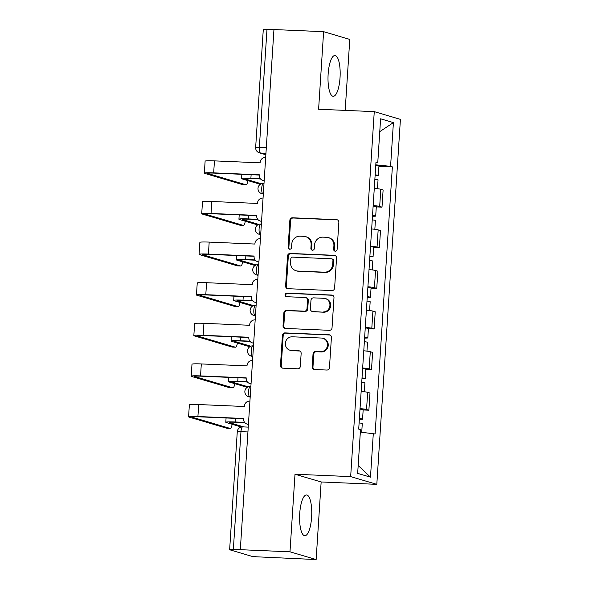 <?xml version="1.0" encoding="UTF-8"?>
<svg xmlns="http://www.w3.org/2000/svg" width="589" height="589" viewBox="0 0 589 589"><rect width="100%" height="100%" fill="white"/><g stroke="black" fill="none" stroke-linecap="round" stroke-linejoin="round"><path stroke-width="0.88" d="M335.274 251.194A1.796 1.715 -73.5 0 0 337.107 249.478L338.859 222.333A2.57 2.444 -73.5 0 0 336.577 219.668L292.475 217.783A2.57 2.444 -73.5 0 0 289.862 220.234L288.109 247.387A1.796 1.715 -73.5 0 0 289.707 249.25A1.796 1.715 -73.5 0 0 291.54 247.535L291.769 244.015A8.217 7.826 -73.5 0 1 300.132 236.174L303.806 236.336A8.217 7.826 -73.5 0 1 305.61 236.631A8.217 7.826 -73.5 0 1 311.117 244.847L310.889 248.359A1.796 1.715 -73.5 0 0 312.494 250.222A1.796 1.715 -73.5 0 0 314.32 248.506L314.548 244.995A8.217 7.826 -73.5 0 1 322.919 237.153L326.593 237.308A8.217 7.826 -73.5 0 1 328.397 237.61A8.217 7.826 -73.5 0 1 333.904 245.819L333.676 249.331A1.796 1.715 -73.5 0 0 335.274 251.194A1.796 1.715 -73.5 0 1 334.442 249.559L333.676 249.331M311.618 517.09A20.401 6.03 92.4 0 0 306.538 494.951A20.401 6.03 92.4 0 0 299.72 513.571A20.401 6.03 92.4 0 0 304.8 535.71A20.401 6.03 92.4 0 0 311.618 517.09M340.037 77.66A20.401 6.03 92.4 0 0 334.957 55.521A20.401 6.03 92.4 0 0 328.139 74.14A20.401 6.03 92.4 0 0 333.219 96.279A20.401 6.03 92.4 0 0 340.037 77.66M312.199 366.859A2.57 2.444 -73.5 0 0 314.482 369.517L326.851 370.047A2.57 2.444 -73.5 0 0 329.465 367.595L331.416 337.445A2.57 2.444 -73.5 0 0 329.133 334.788L285.032 332.903A2.57 2.444 -73.5 0 0 282.418 335.347L280.467 365.504A2.57 2.444 -73.5 0 0 282.757 368.162L297.695 368.802A2.57 2.444 -73.5 0 0 300.316 366.351L301.148 353.444A2.57 2.444 -73.5 0 0 298.866 350.786L291.452 350.47A6.869 6.545 -73.5 0 1 285.437 342.562A6.869 6.545 -73.5 0 1 292.335 336.798L321.366 338.042A6.869 6.545 -73.5 0 1 327.381 345.949A6.869 6.545 -73.5 0 1 320.482 351.714L315.645 351.5A2.57 2.444 -73.5 0 0 313.031 353.952L312.199 366.859L312.958 367.087A2.57 2.444 -73.5 0 0 314.305 369.502M350.661 476.611L295.001 474.233L289.987 551.812L240.319 549.684L273.951 29.553L323.619 31.681L318.605 109.252L374.265 111.63L350.661 476.611L376.813 484.349L400.417 119.376L374.265 111.63M331.99 290.576A2.57 2.444 -73.5 0 0 334.604 288.124L336.555 257.975A2.57 2.444 -73.5 0 0 334.272 255.317L290.171 253.432A2.57 2.444 -73.5 0 0 287.557 255.884L285.606 286.033A2.57 2.444 -73.5 0 0 287.896 288.691L331.99 290.576M333.985 297.71L332.034 327.859A2.57 2.444 -73.5 0 1 329.42 330.311L285.326 328.426A2.57 2.444 -73.5 0 1 283.037 325.769L283.876 312.862A2.57 2.444 -73.5 0 1 286.49 310.41L304.373 311.176A2.57 2.444 -73.5 0 0 306.987 308.724L307.539 300.169A2.57 2.444 -73.5 0 0 305.257 297.504L286.637 296.709A1.796 1.715 -73.5 0 1 285.061 294.64A1.796 1.715 -73.5 0 1 286.872 293.131L331.703 295.052A2.57 2.444 -73.5 0 1 333.985 297.71M289.987 551.812L316.138 559.55L257.967 556.87A5.227 0.368 -176.3 0 1 251.451 556.207L229.872 549.824A5.227 0.368 -176.3 0 1 229.644 549.699L237.271 431.766A5.227 0.368 3.7 0 1 240.967 431.656L233.34 549.581A5.227 0.368 -176.3 0 0 229.644 549.699M345.183 110.393L349.77 39.419L323.619 31.681M316.138 559.55L321.152 481.971L376.813 484.349M240.319 549.684L233.34 549.581M266.316 147.677L259.351 147.375A5.227 0.368 3.7 0 0 255.655 147.493L263.283 29.56A5.227 0.368 3.7 0 1 266.979 29.45L259.351 147.375A5.227 1.546 92.4 0 0 260.537 153.037L265.867 154.612M273.937 29.744L266.979 29.45M373.168 205.517A12.03 0.847 3.7 0 1 379.684 206.459L380.788 189.283A12.03 0.847 -176.3 0 0 374.273 188.333M380.788 189.283L383.115 189.967L382.003 207.151L376.29 206.908M379.684 206.459L382.003 207.151M373.669 247.52L379.382 247.763L380.494 230.579L378.167 229.894A12.03 0.847 -176.3 0 0 371.652 228.944M370.54 246.128A12.03 0.847 3.7 0 1 377.056 247.071L379.382 247.763M371.041 288.131L376.754 288.374L377.866 271.19L375.539 270.506A12.03 0.847 -176.3 0 0 369.023 269.556M367.911 286.74A12.03 0.847 3.7 0 1 374.427 287.682L376.754 288.374M368.412 328.743L374.125 328.986L375.237 311.802L372.911 311.117A12.03 0.847 -176.3 0 0 366.395 310.167M365.283 327.351A12.03 0.847 3.7 0 1 371.799 328.294L374.125 328.986M365.784 369.347L371.504 369.597L372.616 352.413L370.29 351.721A12.03 0.847 -176.3 0 0 363.774 350.779M362.662 367.963A12.03 0.847 3.7 0 1 369.178 368.905L371.504 369.597M363.163 409.959L368.876 410.209L369.988 393.025L367.661 392.333A12.03 0.847 -176.3 0 0 361.145 391.39M360.034 408.575A12.03 0.847 3.7 0 1 366.549 409.517L368.876 410.209M375.937 162.674L377.77 162.549L380.597 118.816L393.408 122.608L390.581 166.341L375.797 164.832M360.335 432.112L375.097 433.968L392.37 166.871L390.581 166.341M373.308 433.438L370.481 477.171L357.67 473.379L360.497 429.646L358.708 429.116L375.981 162.019L377.77 162.549M295.001 474.233L321.152 481.971M378.918 166.297L392.37 166.871M393.408 122.608L379.765 131.642M358.178 465.487L370.481 477.171M334.442 249.559L334.662 246.047A8.217 7.826 -73.5 0 0 329.155 237.831L328.397 237.61M305.61 236.631L306.376 236.859A8.217 7.826 -73.5 0 1 311.883 245.068L311.655 248.587A1.796 1.715 -73.5 0 0 312.494 250.222M337.512 219.911A2.57 2.444 -73.5 0 0 337.342 219.896L293.241 218.011A2.57 2.444 -73.5 0 0 290.627 220.463L288.868 247.608A1.796 1.715 -73.5 0 0 289.707 249.25M335.207 255.552A2.57 2.444 -73.5 0 0 335.038 255.538L290.937 253.653A2.57 2.444 -73.5 0 0 288.323 256.105L286.372 286.261A2.57 2.444 -73.5 0 0 287.719 288.684M332.947 260.64A1.796 1.715 -73.5 0 0 331.349 258.777L292.637 257.121A1.796 1.715 -73.5 0 0 290.804 258.836L290.568 262.547A8.217 7.826 -73.5 0 0 296.076 270.756A8.217 7.826 -73.5 0 0 297.879 271.058L324.34 272.184A8.217 7.826 -73.5 0 0 332.704 264.343L332.947 260.64L333.705 260.868A1.796 1.715 -73.5 0 0 332.505 259.072L331.74 258.843M296.076 270.756L296.841 270.984A8.217 7.826 -73.5 0 0 298.638 271.279L297.879 271.058M333.705 260.868L333.47 264.571A8.217 7.826 -73.5 0 1 325.099 272.412L298.638 271.279M305.824 297.6L306.582 297.828A2.57 2.444 -73.5 0 1 308.305 300.39L307.752 308.953A2.57 2.444 -73.5 0 1 305.139 311.404L287.248 310.639A2.57 2.444 -73.5 0 0 284.634 313.09L283.802 325.997A2.57 2.444 -73.5 0 0 285.15 328.412M332.638 295.288A2.57 2.444 -73.5 0 0 332.468 295.273L287.631 293.359A1.796 1.715 -73.5 0 0 286.637 296.709M322.934 311.971A6.869 6.545 -73.5 0 0 325.319 298.549A6.869 6.545 -73.5 0 0 323.817 298.299L313.584 297.865A2.57 2.444 -73.5 0 0 310.97 300.316L310.418 308.872A2.57 2.444 -73.5 0 0 312.7 311.537L323.692 312.199A6.869 6.545 -73.5 0 0 326.085 298.778L325.319 298.549M312.141 311.441L312.899 311.662A2.57 2.444 -73.5 0 0 313.466 311.758L312.7 311.537M323.692 312.199L313.466 311.758M322.875 338.292L323.641 338.513A6.869 6.545 -73.5 0 1 321.248 351.935L316.411 351.729A2.57 2.444 -73.5 0 0 313.79 354.18L312.958 367.087M289.943 350.219L290.708 350.448A6.869 6.545 -73.5 0 0 292.218 350.698L291.452 350.47M299.801 351.029A2.57 2.444 -73.5 0 0 299.624 351.015L292.218 350.698M330.068 335.023A2.57 2.444 -73.5 0 0 329.899 335.008L285.798 333.124A2.57 2.444 -73.5 0 0 283.184 335.575L281.233 365.732A2.57 2.444 -73.5 0 0 282.58 368.147M374.862 179.262A6.538 0.464 3.7 0 1 378.042 179.866L377.468 188.694M260.36 178.71L250.885 178.305A13.208 0.928 -176.3 0 0 241.556 178.592A13.208 0.928 -176.3 0 0 242.131 178.909L260.345 184.298M375.149 174.837A6.538 0.464 3.7 0 1 378.329 175.441A6.538 0.464 3.7 0 1 375.097 175.625M375.753 165.465A6.538 0.464 3.7 0 1 378.933 166.069L378.329 175.441M261.354 183.775L245.377 179.041A9.807 0.692 3.7 0 1 244.95 178.813A9.807 0.692 3.7 0 1 251.878 178.6L260.574 178.968M242.882 184.622A6.015 1.782 -87.6 0 1 242.749 184.637A6.015 1.782 -87.6 0 1 242.616 184.615L245.863 184.755A6.015 1.782 92.4 0 0 245.996 184.777A6.015 1.782 92.4 0 0 247.873 180.609M265.683 157.454L265.477 157.447A5.227 4.984 -73.5 0 0 260.147 162.439L260.124 162.829L214.448 160.878A13.208 0.928 -176.3 0 0 205.119 161.165L204.346 173.144A13.208 0.928 -176.3 0 0 204.92 173.453L242.616 184.615M264.174 180.808A5.227 4.984 106.5 0 1 263.82 180.72L262.827 180.425A5.227 4.984 -73.5 0 0 263.975 180.617L264.181 180.676M245.863 184.755L208.16 173.593A9.807 0.692 3.7 0 1 207.733 173.357A9.807 0.692 3.7 0 1 214.661 173.144L259.329 175.058M262.827 180.425A5.227 4.984 -73.5 0 1 259.322 175.198L259.344 174.808L213.674 172.857A13.208 0.928 -176.3 0 0 204.346 173.144M372.233 219.874A6.538 0.464 3.7 0 1 375.414 220.477L374.847 229.305M257.732 219.322L248.256 218.917A13.208 0.928 -176.3 0 0 238.928 219.204A13.208 0.928 -176.3 0 0 239.502 219.52L257.717 224.91M372.52 215.449A6.538 0.464 3.7 0 1 375.701 216.053A6.538 0.464 3.7 0 1 372.469 216.237M373.131 206.076A6.538 0.464 3.7 0 1 376.305 206.68L375.701 216.053M258.733 224.387L242.749 219.653A9.807 0.692 3.7 0 1 242.322 219.425A9.807 0.692 3.7 0 1 249.25 219.211L257.945 219.579M369.612 260.485A6.538 0.464 3.7 0 1 372.785 261.089L372.219 269.917M255.111 259.933L245.635 259.528A13.208 0.928 -176.3 0 0 236.307 259.815A13.208 0.928 -176.3 0 0 236.881 260.124L255.096 265.521M369.899 256.06A6.538 0.464 3.7 0 1 373.073 256.664A6.538 0.464 3.7 0 1 369.848 256.848M370.503 246.688A6.538 0.464 3.7 0 1 373.684 247.292L373.073 256.664M256.105 264.998L240.121 260.264A9.807 0.692 3.7 0 1 239.694 260.036A9.807 0.692 3.7 0 1 246.622 259.823L255.317 260.191M240.253 225.234A6.015 1.782 -87.6 0 1 240.121 225.248A6.015 1.782 -87.6 0 1 239.995 225.226L243.235 225.366A6.015 1.782 92.4 0 0 243.367 225.381A6.015 1.782 92.4 0 0 245.245 221.214M263.055 198.066L262.849 198.059A5.227 4.984 -73.5 0 0 257.518 203.05L257.496 203.441L211.819 201.49A13.208 0.928 -176.3 0 0 202.491 201.777L201.718 213.755A13.208 0.928 -176.3 0 0 202.292 214.065L239.995 225.226M261.545 221.42A5.227 4.984 106.5 0 1 261.192 221.331L260.205 221.037A5.227 4.984 -73.5 0 0 261.354 221.228L261.553 221.287M243.235 225.366L205.539 214.205A9.807 0.692 3.7 0 1 205.112 213.969A9.807 0.692 3.7 0 1 212.04 213.755L256.708 215.67M260.205 221.037A5.227 4.984 -73.5 0 1 256.694 215.81L256.723 215.419L211.046 213.461A13.208 0.928 -176.3 0 0 201.718 213.755M237.632 265.845A6.015 1.782 -87.6 0 1 237.5 265.86A6.015 1.782 -87.6 0 1 237.367 265.838L240.614 265.97A6.015 1.782 92.4 0 0 240.739 265.992A6.015 1.782 92.4 0 0 242.624 261.825M260.426 238.678L260.22 238.67A5.227 4.984 -73.5 0 0 254.897 243.662L254.868 244.052L209.191 242.101A13.208 0.928 -176.3 0 0 199.862 242.388L199.089 254.36A13.208 0.928 -176.3 0 0 199.664 254.676L237.367 265.838M258.917 262.031A5.227 4.984 106.5 0 1 258.571 261.943L257.577 261.649A5.227 4.984 -73.5 0 0 258.726 261.84L258.924 261.899M240.614 265.97L202.911 254.816A9.807 0.692 3.7 0 1 202.483 254.581A9.807 0.692 3.7 0 1 209.412 254.367L254.08 256.281M257.577 261.649A5.227 4.984 -73.5 0 1 254.073 256.421L254.095 256.031L208.418 254.073A13.208 0.928 -176.3 0 0 199.089 254.36M366.984 301.097A6.538 0.464 3.7 0 1 370.164 301.701L369.59 310.528M252.482 300.545L243.007 300.14A13.208 0.928 -176.3 0 0 233.678 300.427A13.208 0.928 -176.3 0 0 234.253 300.736L252.467 306.133M367.271 296.672A6.538 0.464 3.7 0 1 370.452 297.276A6.538 0.464 3.7 0 1 367.219 297.46M367.875 287.299A6.538 0.464 3.7 0 1 371.055 287.903L370.452 297.276M253.476 305.61L237.5 300.876A9.807 0.692 3.7 0 1 237.072 300.648A9.807 0.692 3.7 0 1 244.001 300.434L252.696 300.802M364.355 341.708A6.538 0.464 3.7 0 1 367.536 342.312L366.962 351.14M249.854 341.156L240.378 340.751A13.208 0.928 -176.3 0 0 231.05 341.038A13.208 0.928 -176.3 0 0 231.624 341.348L249.839 346.744M364.643 337.283A6.538 0.464 3.7 0 1 367.823 337.88A6.538 0.464 3.7 0 1 364.591 338.071M365.254 327.911A6.538 0.464 3.7 0 1 368.427 328.515L367.823 337.88M250.848 346.222L234.871 341.487A9.807 0.692 3.7 0 1 234.444 341.259A9.807 0.692 3.7 0 1 241.372 341.046L250.067 341.414M361.734 382.32A6.538 0.464 3.7 0 1 364.908 382.916L364.341 391.744M247.233 381.768L237.757 381.363A13.208 0.928 -176.3 0 0 228.422 381.65A13.208 0.928 -176.3 0 0 228.996 381.959L247.218 387.348M362.021 377.895A6.538 0.464 3.7 0 1 365.195 378.491A6.538 0.464 3.7 0 1 361.97 378.683M362.625 368.523A6.538 0.464 3.7 0 1 365.798 369.119L365.195 378.491M248.227 386.826L232.243 382.099A9.807 0.692 3.7 0 1 231.816 381.863A9.807 0.692 3.7 0 1 238.744 381.65L247.439 382.025M235.004 306.457A6.015 1.782 -87.6 0 1 234.871 306.471A6.015 1.782 -87.6 0 1 234.739 306.449L237.985 306.582A6.015 1.782 92.4 0 0 238.118 306.604A6.015 1.782 92.4 0 0 239.995 302.437M257.805 279.289L257.599 279.282A5.227 4.984 -73.5 0 0 252.269 284.273L252.247 284.664L206.57 282.713A13.208 0.928 -176.3 0 0 197.241 283L196.461 294.971A13.208 0.928 -176.3 0 0 197.043 295.288L234.739 306.449M256.289 302.643A5.227 4.984 106.5 0 1 255.943 302.547L254.949 302.26A5.227 4.984 -73.5 0 0 256.097 302.452L256.303 302.51M237.985 306.582L200.282 295.428A9.807 0.692 3.7 0 1 199.855 295.192A9.807 0.692 3.7 0 1 206.783 294.979L251.451 296.885M254.949 302.26A5.227 4.984 -73.5 0 1 251.444 297.025L251.466 296.635L205.797 294.684A13.208 0.928 -176.3 0 0 196.461 294.971M232.375 347.068A6.015 1.782 -87.6 0 1 232.243 347.076A6.015 1.782 -87.6 0 1 232.118 347.054L235.357 347.193A6.015 1.782 92.4 0 0 235.49 347.216A6.015 1.782 92.4 0 0 237.367 343.048M255.177 319.901L254.971 319.893A5.227 4.984 -73.5 0 0 249.64 324.885L249.618 325.275L203.941 323.324A13.208 0.928 -176.3 0 0 194.613 323.611L193.84 335.583A13.208 0.928 -176.3 0 0 194.414 335.899L232.118 347.054M253.668 343.254A5.227 4.984 106.5 0 1 253.314 343.159L252.328 342.872A5.227 4.984 -73.5 0 0 253.476 343.063L253.675 343.122M235.357 347.193L197.661 336.039A9.807 0.692 3.7 0 1 197.234 335.804A9.807 0.692 3.7 0 1 204.162 335.59L248.823 337.497M252.328 342.872A5.227 4.984 -73.5 0 1 248.816 337.637L248.845 337.247L203.168 335.296A13.208 0.928 -176.3 0 0 193.84 335.583M229.754 387.68A6.015 1.782 -87.6 0 1 229.622 387.687A6.015 1.782 -87.6 0 1 229.489 387.665L232.736 387.805A6.015 1.782 92.4 0 0 232.861 387.827A6.015 1.782 92.4 0 0 234.746 383.66M252.548 360.512L252.342 360.505A5.227 4.984 -73.5 0 0 247.019 365.497L246.99 365.887L201.313 363.936A13.208 0.928 -176.3 0 0 191.985 364.223L191.211 376.194A13.208 0.928 -176.3 0 0 191.786 376.511L229.489 387.665M251.039 383.859A5.227 4.984 106.5 0 1 250.693 383.77L249.699 383.476A5.227 4.984 -73.5 0 0 250.848 383.667L251.047 383.733M232.736 387.805L195.033 376.651A9.807 0.692 3.7 0 1 194.606 376.415A9.807 0.692 3.7 0 1 201.534 376.202L246.202 378.109M249.699 383.476A5.227 4.984 -73.5 0 1 246.195 378.248L246.217 377.858L200.54 375.907A13.208 0.928 -176.3 0 0 191.211 376.194M359.106 422.931A6.538 0.464 3.7 0 1 362.287 423.528L361.72 432.252M244.604 422.379L235.129 421.974A13.208 0.928 -176.3 0 0 225.801 422.261A13.208 0.928 -176.3 0 0 226.375 422.571L241.343 427.003M359.393 418.499A6.538 0.464 3.7 0 1 362.566 419.103A6.538 0.464 3.7 0 1 359.342 419.294M359.997 409.134A6.538 0.464 3.7 0 1 363.177 409.73L362.566 419.103M243.875 426.929L229.614 422.711A9.807 0.692 3.7 0 1 229.195 422.475A9.807 0.692 3.7 0 1 236.115 422.261L244.818 422.637M227.126 428.291A6.015 1.782 -87.6 0 1 226.993 428.299A6.015 1.782 -87.6 0 1 226.861 428.277L230.108 428.417A6.015 1.782 92.4 0 0 230.24 428.439A6.015 1.782 92.4 0 0 232.118 424.271M249.92 401.124L249.721 401.109A5.227 4.984 -73.5 0 0 244.391 406.108L244.361 406.498L198.692 404.547A13.208 0.928 -176.3 0 0 189.363 404.834L188.583 416.806A13.208 0.928 -176.3 0 0 189.157 417.122L226.861 428.277M248.411 424.47A5.227 4.984 106.5 0 1 248.065 424.382L247.071 424.087A5.227 4.984 -73.5 0 0 248.219 424.279L248.425 424.338M230.108 428.417L192.404 417.262A9.807 0.692 3.7 0 1 191.977 417.027A9.807 0.692 3.7 0 1 198.905 416.813L243.574 418.72M247.071 424.087A5.227 4.984 -73.5 0 1 243.566 418.86L243.588 418.47L197.911 416.519A13.208 0.928 -176.3 0 0 188.583 416.806M265.948 153.265L260.537 153.037A5.227 4.984 -73.5 0 1 259.388 152.845L265.853 154.76M369.178 368.905L370.29 351.721M371.799 328.294L372.911 311.117M374.427 287.682L375.539 270.506M377.056 247.071L378.167 229.894M366.549 409.517L367.661 392.333M250.192 396.934L249.773 396.912L250.185 397.038M252.821 356.323L252.401 356.301L252.814 356.426M255.449 315.711L255.022 315.697L255.442 315.814M258.07 275.1L257.651 275.085L258.063 275.203M260.699 234.488L260.279 234.474L260.691 234.591M263.327 193.877L262.908 193.862L263.32 193.98M263.577 183.444A5.227 1.546 92.4 0 0 263.467 183.429A5.227 1.546 92.4 0 0 261.707 188.392A5.227 1.546 92.4 0 0 262.908 193.862A5.227 4.984 106.5 0 1 261.759 193.671L263.312 194.127M260.949 224.056A5.227 1.546 92.4 0 0 260.839 224.041A5.227 1.546 92.4 0 0 259.079 229.003A5.227 1.546 92.4 0 0 260.279 234.474A5.227 4.984 106.5 0 1 259.131 234.282L260.684 234.739M258.328 264.667A5.227 1.546 92.4 0 0 258.21 264.652A5.227 1.546 92.4 0 0 256.451 269.615A5.227 1.546 92.4 0 0 257.651 275.085A5.227 4.984 106.5 0 1 256.502 274.894L258.056 275.35M255.7 305.279A5.227 1.546 92.4 0 0 255.589 305.264A5.227 1.546 92.4 0 0 253.83 310.226A5.227 1.546 92.4 0 0 255.022 315.697A5.227 4.984 106.5 0 1 253.881 315.505L255.427 315.962M253.071 345.89A5.227 1.546 92.4 0 0 252.961 345.868A5.227 1.546 92.4 0 0 251.201 350.838A5.227 1.546 92.4 0 0 252.401 356.301A5.227 4.984 106.5 0 1 251.253 356.109L252.806 356.573M250.45 386.502A5.227 1.546 92.4 0 0 250.332 386.48A5.227 1.546 92.4 0 0 248.573 391.449A5.227 1.546 92.4 0 0 249.773 396.912A5.227 4.984 106.5 0 1 248.624 396.721L250.178 397.185M247.932 431.951L240.967 431.656A5.227 1.546 92.4 0 1 242.712 426.878A5.227 5.227 0 0 0 237.271 431.766M242.83 426.9A5.227 1.546 92.4 0 0 242.712 426.878L248.241 427.113M334.662 246.047L333.904 245.819M311.655 248.587L310.889 248.359M311.883 245.068L311.117 244.847M288.868 247.608L288.109 247.387M290.627 220.463L289.862 220.234M293.241 218.011L292.475 217.783M337.342 219.896L336.577 219.668M286.372 286.261L285.606 286.033M288.323 256.105L287.557 255.884M290.937 253.653L290.171 253.432M335.038 255.538L334.272 255.317M325.099 272.412L324.34 272.184M333.47 264.571L332.704 264.343M283.802 325.997L283.037 325.769M284.634 313.09L283.876 312.862M287.248 310.639L286.49 310.41M305.139 311.404L304.373 311.176M307.752 308.953L306.987 308.724M308.305 300.39L307.539 300.169M287.631 293.359L286.872 293.131M332.468 295.273L331.703 295.052M313.79 354.18L313.031 353.952M316.411 351.729L315.645 351.5M321.248 351.935L320.482 351.714M299.624 351.015L298.866 350.786M281.233 365.732L280.467 365.504M283.184 335.575L282.418 335.347M285.798 333.124L285.032 332.903M329.899 335.008L329.133 334.788M251.12 174.705L250.885 178.305M245.399 178.636L245.377 179.041M213.674 172.857L214.448 160.878M208.16 173.593L208.189 173.181M248.492 215.316L248.256 218.917M242.778 219.248L242.749 219.653M245.863 255.928L245.635 259.528M240.15 259.859L240.121 260.264M211.046 213.461L211.819 201.49M205.539 214.205L205.561 213.792M208.418 254.073L209.191 242.101M202.911 254.816L202.94 254.404M243.242 296.539L243.007 300.14M237.522 300.471L237.5 300.876M240.614 337.151L240.378 340.751M234.893 341.083L234.871 341.487M237.985 377.763L237.757 381.363M232.272 381.694L232.243 382.099M205.797 294.684L206.57 282.713M200.282 295.428L200.312 295.015M203.168 335.296L203.941 323.324M197.661 336.039L197.683 335.627M200.54 375.907L201.313 363.936M195.033 376.651L195.055 376.238M235.357 418.374L235.129 421.974M229.644 422.298L229.614 422.711M197.911 416.519L198.692 404.547M192.404 417.262L192.434 416.85M263.997 183.451L263.467 183.429A5.227 5.227 0 0 0 261.759 193.671M261.376 224.063L260.839 224.041A5.227 5.227 0 0 0 259.131 234.282M258.748 264.675L258.21 264.652A5.227 5.227 0 0 0 256.502 274.894M256.119 305.286L255.589 305.264A5.227 5.227 0 0 0 253.881 315.505M253.498 345.898L252.961 345.868A5.227 5.227 0 0 0 251.253 356.109M250.87 386.509L250.332 386.48A5.227 5.227 0 0 0 248.624 396.721M255.655 147.493A5.227 5.227 0 0 0 259.388 152.845M241.836 174.307L241.556 178.592M242.749 184.637L245.996 184.777M239.208 214.919L238.928 219.204M236.579 255.53L236.307 259.815M240.121 225.248L243.367 225.381M237.5 265.86L240.739 265.992M233.951 296.142L233.678 300.427M231.33 336.753L231.05 341.038M228.701 377.365L228.422 381.65M234.871 306.471L238.118 306.604M232.243 347.076L235.49 347.216M229.622 387.687L232.861 387.827M226.073 417.976L225.801 422.261M226.993 428.299L230.24 428.439"/></g></svg>
